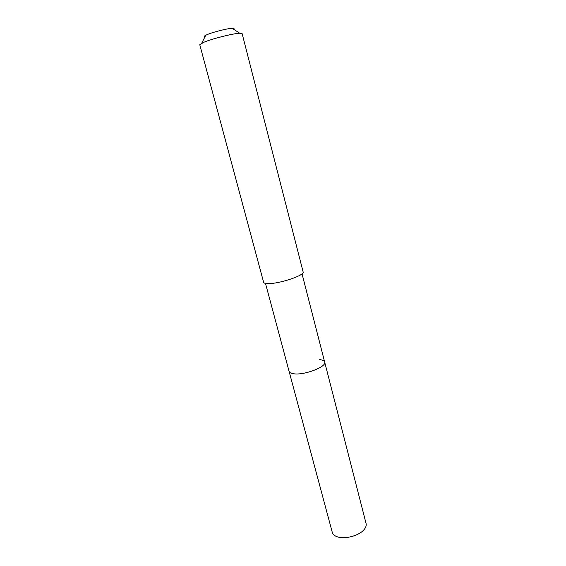 <?xml version="1.0" encoding="UTF-8"?>
<svg xmlns="http://www.w3.org/2000/svg" width="566" height="566" viewBox="0 0 566 566"><rect width="100%" height="100%" fill="white"/><g stroke="black" fill="none" stroke-linecap="round" stroke-linejoin="round"><path stroke-width="0.85" d="M265.496 283.403L332.299 532.422C332.843 534.346 334.464 535.79 337.152 536.759L337.527 536.879C344.878 539.44 358.568 535.846 363.719 530.009C365.778 527.753 366.57 525.602 366.082 523.557L324.665 362.049C326.879 366.81 304.041 375.513 293.627 373.758C290.966 373.39 289.459 372.598 289.099 371.381C289.459 372.598 290.966 373.39 293.627 373.758C304.041 375.513 326.879 366.81 324.665 362.049C324.261 360.74 322.613 359.926 319.698 359.601M263.622 282.314C263.883 283.17 265.433 283.601 268.27 283.608C279.392 283.87 305.095 275.203 303.135 271.949L242.135 33.642L239.687 33.245C233.242 33.422 212.031 38.757 203.739 42.301L199.777 44.749L263.622 282.314M233.638 29.22C234.494 28.562 234.041 28.258 232.279 28.307C227.674 28.378 212.993 32.064 207.17 34.611L205.748 35.269C204.192 36.09 203.944 36.571 205.012 36.726M302.032 273.817L324.665 362.049M205.748 35.269L201.722 43.207M232.279 28.307L239.687 33.245"/></g></svg>
